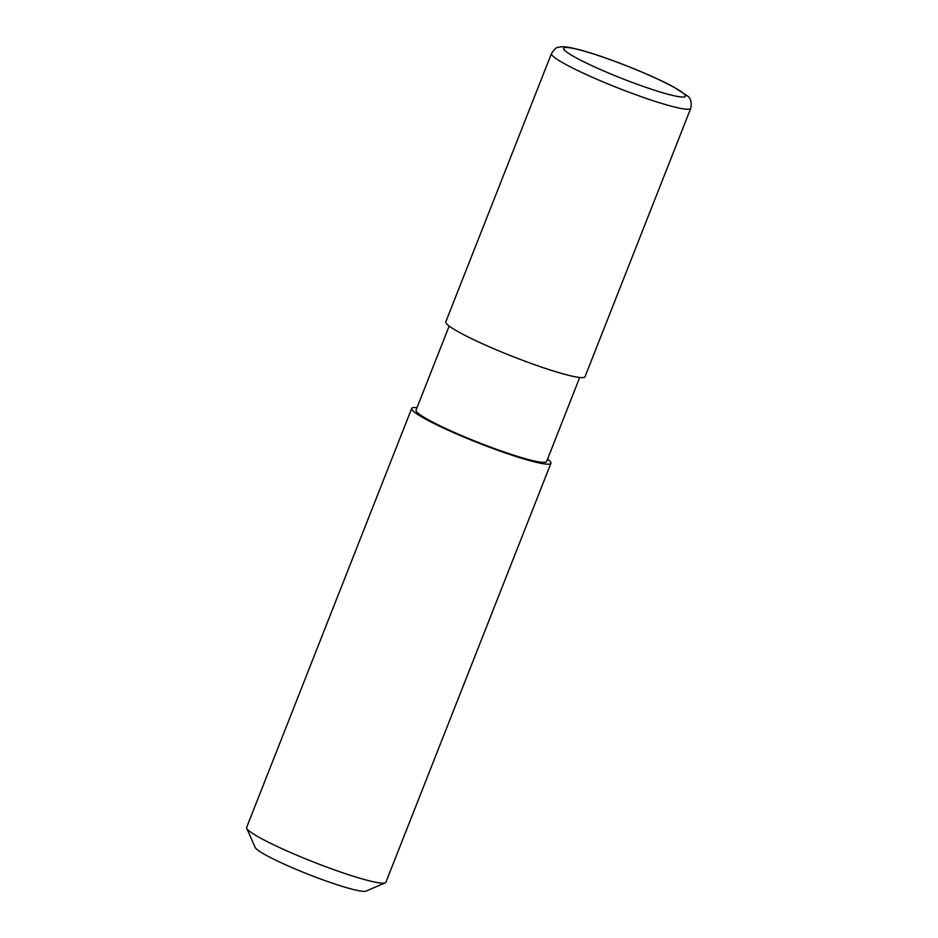 <?xml version="1.0" encoding="UTF-8"?>
<svg xmlns="http://www.w3.org/2000/svg" width="938" height="938" viewBox="0 0 938 938"><rect width="100%" height="100%" fill="white"/><g stroke="black" fill="none" stroke-linecap="round" stroke-linejoin="round"><path stroke-width="1.41" d="M411.688 408.429L246.647 827.41A74.829 7.692 21.5 0 0 246.729 828.301A74.829 7.692 21.5 0 0 313.444 861.987A74.829 7.692 21.5 0 0 385.225 882.857A74.829 7.692 21.5 0 0 385.893 882.259L550.934 463.278A74.829 7.692 -158.5 0 1 529.349 460.523A74.829 7.692 -158.5 0 1 452.562 432.195A74.829 7.692 -158.5 0 1 411.688 408.429A74.829 7.692 -158.5 0 1 417.023 407.655M547.558 459.069A74.829 7.692 -158.5 0 1 550.934 463.278M246.729 828.301L255.183 847.46A59.868 6.156 21.5 0 0 308.555 874.415A59.868 6.156 21.5 0 0 365.984 891.1L385.225 882.857M579.696 377.486L546.584 461.566A70.151 7.211 -158.5 0 1 478.673 442.56A70.151 7.211 -158.5 0 1 416.038 410.141L449.161 326.072M445.785 321.863A74.829 7.692 21.5 0 0 512.594 356.44A74.829 7.692 21.5 0 0 585.031 376.713L690.743 108.351A74.829 7.692 -158.5 0 1 618.294 88.09A74.829 7.692 -158.5 0 1 551.497 53.501L445.785 321.863M582.498 50.687A65.472 6.73 -158.5 0 1 683.79 93.636A65.472 6.73 -158.5 0 1 607.296 72.496A65.472 6.73 -158.5 0 1 582.498 50.687M690.743 108.351C691.986 102.148 690.696 97.88 686.886 95.559L673.554 86.917C661.642 80.551 646.481 73.703 628.073 66.387C610.345 59.399 594.844 54.041 581.583 50.324C561.37 44.883 560.467 47.252 558.767 47.252C556.984 46.841 554.557 48.928 551.497 53.501"/></g></svg>
